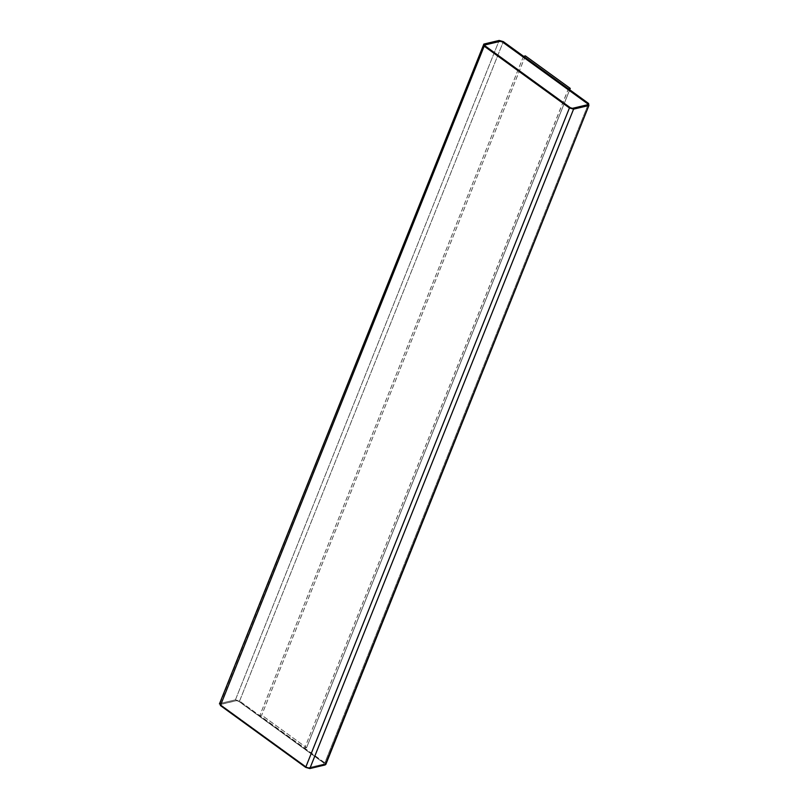 <?xml version="1.0" encoding="UTF-8"?>
<svg xmlns="http://www.w3.org/2000/svg" width="809" height="809" viewBox="0 0 809 809"><rect width="100%" height="100%" fill="white"/><g stroke="black" fill="none" stroke-linecap="round" stroke-linejoin="round"><path stroke-width="0.61" stroke-dasharray="4.04 3.03" d="M325.147 764.93L324.824 762.847L588.568 103.441L324.824 762.847L239.575 701.029L503.319 41.623L239.575 701.029L235.419 699.856L499.163 40.45L235.419 699.856L220.109 703.476L483.853 44.07L219.441 703.941M523.484 56.327L259.79 715.601L304.659 748.143L568.353 88.869L523.484 56.327L568.434 88.848L304.659 748.143L259.79 715.601L261.701 715.156L306.571 747.688L304.659 748.143L306.571 747.688L569.718 89.769L306.571 747.688L261.701 715.156L259.79 715.601L523.484 56.327M221.251 704.224L221.393 705.337L221.251 704.224L221.413 705.266L306.672 767.084L308.745 767.67L324.055 764.05L323.893 763.008L238.645 701.191L236.562 700.604L221.251 704.224L236.562 700.604L238.645 701.191L323.893 763.008L324.025 764.111L323.893 763.008L324.025 764.111L308.714 767.741L306.641 767.154L221.393 705.337L221.251 704.224L236.562 700.604L238.645 701.191L323.893 763.008M323.863 763.069L324.025 764.111L323.863 763.069L238.615 701.261L236.541 700.665L221.231 704.295M587.587 103.734L587.749 104.776L587.587 103.734L587.749 104.776L572.438 108.396L570.355 107.809L485.107 45.992L484.945 44.95M587.749 104.776L572.438 108.396L570.355 107.809L485.107 45.992M220.109 703.476L235.419 699.856L239.575 701.029L325.653 763.666M221.393 705.337L306.641 767.154L308.714 767.741L324.025 764.111M324.055 764.05L308.745 767.67L306.672 767.084L221.413 705.266M525.395 55.882L261.701 715.156L525.395 55.882"/><path stroke-width="1.21" d="M503.319 41.623L588.568 103.441L588.891 105.524L573.581 109.144L569.425 107.971L484.176 46.153L483.853 44.07L499.163 40.45L503.319 41.623L499.163 40.45L483.853 44.07L484.176 46.153L220.432 705.559L484.176 46.153L569.425 107.971L305.681 767.377L569.425 107.971L573.581 109.144L309.837 768.55L573.581 109.144L588.891 105.524L325.147 764.93L588.891 105.524L588.568 103.441L503.319 41.623M219.441 703.941L483.853 44.07M325.653 763.666L325.147 764.93L309.837 768.55L305.681 767.377L220.432 705.559L220.109 703.476L220.432 705.559L305.681 767.377L309.837 768.55L325.815 764.465L588.891 105.524M485.107 45.992L484.975 44.889L485.137 45.931L570.385 107.739L572.459 108.335L587.769 104.705L587.607 103.663L502.359 41.846L500.286 41.259L484.975 44.889L485.137 45.931L484.975 44.889L500.286 41.259L502.359 41.846L587.607 103.663L587.749 104.776L587.587 103.734L502.328 41.916L500.255 41.33L484.945 44.95L485.107 45.992M587.769 104.705L587.607 103.663L587.769 104.705L572.459 108.335L570.385 107.739L485.137 45.931M484.975 44.889L500.286 41.259L502.359 41.846L587.607 103.663M523.484 56.327L525.395 55.882L523.484 56.327M568.353 88.869L570.264 88.414L525.395 55.882L570.264 88.414L568.353 88.869M569.718 89.769L570.264 88.414L569.718 89.769"/></g></svg>
